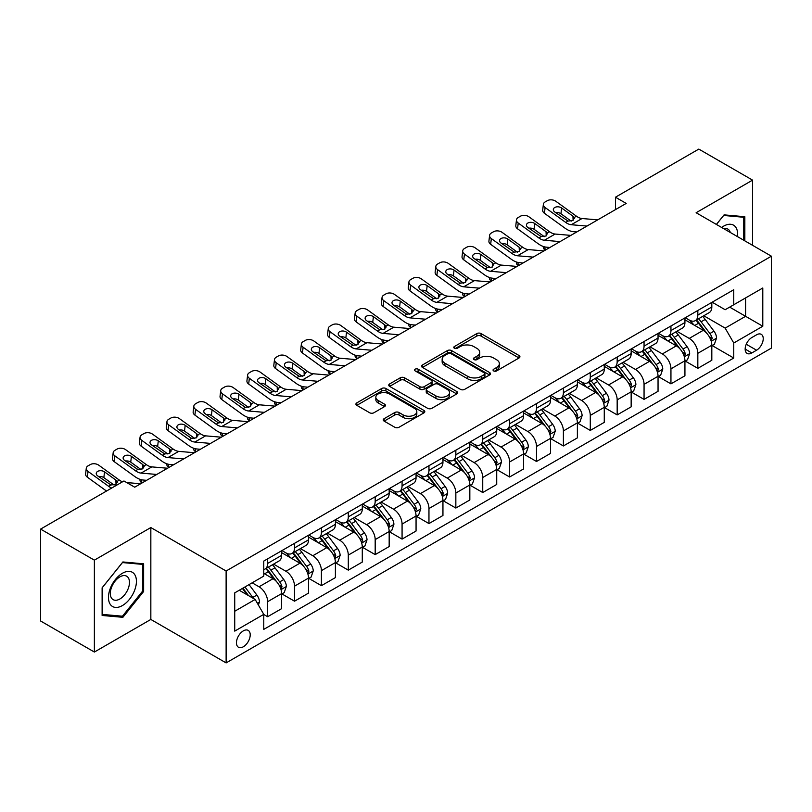 <?xml version="1.0" encoding="UTF-8"?>
<svg xmlns="http://www.w3.org/2000/svg" width="812" height="812" viewBox="0 0 812 812"><rect width="100%" height="100%" fill="white"/><g stroke="black" fill="none" stroke-linecap="round" stroke-linejoin="round"><path stroke-width="1.22" d="M493.655 370.922A2.091 1.208 0 0 0 496.619 370.922L519.051 357.97A2.984 1.725 0 0 0 519.924 356.752A2.984 1.725 0 0 0 519.051 355.534L481.049 333.59A2.984 1.725 0 0 0 476.827 333.59L454.385 346.541A2.091 1.208 0 0 0 453.776 347.394A2.091 1.208 0 0 0 454.385 348.246A2.091 1.208 0 0 0 457.349 348.246L460.252 346.572A9.551 5.511 0 0 1 473.761 346.572L476.928 348.399A9.551 5.511 0 0 1 479.73 352.306A9.551 5.511 0 0 1 476.928 356.204L474.025 357.879A2.091 1.208 0 0 0 473.416 358.731A2.091 1.208 0 0 0 474.025 359.584A2.091 1.208 0 0 0 476.979 359.584L479.882 357.909A9.551 5.511 0 0 1 493.391 357.909L496.558 359.736A9.551 5.511 0 0 1 499.36 363.634A9.551 5.511 0 0 1 496.558 367.542L493.655 369.216A2.091 1.208 0 0 0 493.046 370.069A2.091 1.208 0 0 0 493.655 370.922L493.655 369.216M243.336 646.768A9.734 5.623 120 0 0 249.69 638.191A9.734 5.623 120 0 0 248.198 630.386A9.734 5.623 120 0 0 243.336 630.873A9.734 5.623 120 0 0 236.972 639.45A9.734 5.623 120 0 0 238.464 647.245A9.734 5.623 120 0 0 243.336 646.768M384.137 418.677A2.984 1.725 0 0 0 383.264 419.895A2.984 1.725 0 0 0 384.137 421.113L394.794 427.264A2.984 1.725 0 0 0 399.017 427.264L423.935 412.882A2.984 1.725 0 0 0 424.808 411.664A2.984 1.725 0 0 0 423.935 410.446L385.923 388.501A2.984 1.725 0 0 0 381.701 388.501L356.793 402.894A2.984 1.725 0 0 0 355.92 404.112A2.984 1.725 0 0 0 356.793 405.33L369.673 412.76A2.984 1.725 0 0 0 373.896 412.76L384.553 406.609A2.984 1.725 0 0 0 385.426 405.391A2.984 1.725 0 0 0 384.553 404.173L378.169 400.478A7.988 4.608 0 0 1 375.834 397.22A7.988 4.608 0 0 1 380.757 392.957A7.988 4.608 0 0 1 389.466 393.962L414.485 408.406A7.988 4.608 0 0 1 416.82 411.664A7.988 4.608 0 0 1 411.897 415.927A7.988 4.608 0 0 1 403.188 414.922L399.017 412.516A2.984 1.725 0 0 0 394.794 412.516L384.137 418.677L384.137 421.113M150.839 527.546L94.375 560.148L40.6 529.099L40.6 620.997L94.375 652.046L150.839 619.444L226.122 662.907L226.122 571.009L150.839 527.546L150.839 619.444M752.582 245.336L752.582 180.132L696.117 212.734L771.4 256.196L226.122 571.009M752.582 180.132L698.807 149.093L615.455 197.214L615.455 209.628M40.6 529.099L123.952 480.978L134.711 487.19L626.204 203.416L615.455 197.214M460.455 389.354A2.984 1.725 0 0 0 464.677 389.354L489.595 374.971A2.984 1.725 0 0 0 490.468 373.753A2.984 1.725 0 0 0 489.595 372.535L451.594 350.591A2.984 1.725 0 0 0 447.371 350.591L422.453 364.984A2.984 1.725 0 0 0 421.58 366.202A2.984 1.725 0 0 0 422.453 367.42L460.455 389.354M416.008 371.378A2.091 1.208 0 0 1 418.129 371.673L418.129 369.186L456.76 391.496A2.984 1.725 0 0 1 457.643 392.714A2.984 1.725 0 0 1 456.76 393.932L431.852 408.314A2.984 1.725 0 0 1 427.63 408.314L389.628 386.37L389.628 383.934A2.984 1.725 0 0 0 388.745 385.152A2.984 1.725 0 0 0 389.628 386.37M389.628 383.934L400.286 377.783A2.984 1.725 0 0 1 404.508 377.783L419.926 386.674A2.984 1.725 0 0 0 424.148 386.674L431.213 382.594A2.984 1.725 0 0 0 432.096 381.376A2.984 1.725 0 0 0 431.213 380.158L415.165 370.891A2.091 1.208 0 0 1 414.556 370.039A2.091 1.208 0 0 1 415.845 368.922A2.091 1.208 0 0 1 418.129 369.186M756.561 334.808L751.831 337.538A9.429 5.44 120 0 0 745.67 345.851A9.429 5.44 120 0 0 747.111 353.413A9.429 5.44 120 0 0 751.831 352.946L756.561 350.205A9.429 5.44 120 0 0 762.722 341.903A9.429 5.44 120 0 0 761.27 334.341A9.429 5.44 120 0 0 756.561 334.808M226.122 662.907L771.4 348.094L771.4 256.196M712.144 302.206L725.157 309.727L733.754 304.754L733.754 289.732L263.768 561.082L263.768 576.104L234.729 592.872L234.729 631.117L263.768 614.349L263.768 629.381L733.754 358.031L733.754 343.009L725.157 328.109L703.771 315.756M733.754 304.754L762.793 287.996L762.793 326.241L733.754 343.009M94.375 560.148L94.375 652.046M729.673 307.119L745.589 316.304L745.589 297.923L762.793 287.996M725.157 328.109L745.589 316.304L762.793 326.241M234.729 611.253L255.161 599.449L239.246 590.263M263.768 614.481L267.635 616.714L267.635 601.692A12.17 7.024 -120 0 0 259.038 586.782L252.146 582.813M267.635 616.714L281.622 608.645L281.622 593.613A12.17 7.024 -120 0 0 273.015 578.712L263.768 573.373M281.937 593.927L294.523 601.195L294.523 586.162A12.17 7.024 -120 0 0 285.925 571.262L273.563 564.127M294.523 601.195L308.509 593.115L308.509 578.093A12.17 7.024 -120 0 0 299.902 563.193L281.622 552.637M308.824 578.398L321.41 585.665L321.41 570.643A12.17 7.024 -120 0 0 312.813 555.743L300.45 548.607M321.41 585.665L335.397 577.596L335.397 562.564A12.17 7.024 -120 0 0 326.789 547.664L308.509 537.108M335.711 562.878L348.297 570.146L348.297 555.114A12.17 7.024 -120 0 0 339.7 540.213L327.337 533.078M348.297 570.146L362.284 562.077L362.284 547.044A12.17 7.024 -120 0 0 353.677 532.144L335.397 521.588M362.599 547.359L375.185 554.616L375.185 539.594A12.17 7.024 -120 0 0 366.588 524.694L354.225 517.559M375.185 554.616L389.171 546.547L389.171 531.525A12.17 7.024 -120 0 0 380.564 516.615L362.284 506.059M389.496 531.83L402.072 539.097L402.072 524.075A12.17 7.024 -120 0 0 393.475 509.165L381.112 502.039M402.072 539.097L416.059 531.028L416.059 515.996A12.17 7.024 -120 0 0 407.451 501.095L389.171 490.539M416.383 516.31L428.959 523.578L428.959 508.545A12.17 7.024 -120 0 0 420.362 493.645L408 486.51M428.959 523.578L442.946 515.498L442.946 500.476A12.17 7.024 -120 0 0 434.339 485.576L416.059 475.02M443.271 500.781L455.847 508.048L455.847 493.026A12.17 7.024 -120 0 0 447.25 478.126L434.887 470.99M455.847 508.048L469.833 499.979L469.833 484.957A12.17 7.024 -120 0 0 461.226 470.046L442.946 459.49M470.158 485.261L482.734 492.529L482.734 477.497A12.17 7.024 -120 0 0 474.137 462.596L461.774 455.461M482.734 492.529L496.721 484.459L496.721 469.427A12.17 7.024 -120 0 0 488.113 454.527L469.833 443.971M497.045 469.742L509.621 476.999L509.621 461.977A12.17 7.024 -120 0 0 501.024 447.077L488.662 439.942M509.621 476.999L523.608 468.93L523.608 453.908A12.17 7.024 -120 0 0 515.001 438.998L496.721 428.452M523.933 454.212L536.509 461.48L536.509 446.458A12.17 7.024 -120 0 0 527.912 431.548L515.549 424.422M536.509 461.48L550.495 453.411L550.495 438.378A12.17 7.024 -120 0 0 541.888 423.478L523.608 412.922M550.82 438.693L563.396 445.961L563.396 430.928A12.17 7.024 -120 0 0 554.799 416.028L542.436 408.893M563.396 445.961L577.383 437.881L577.383 422.859A12.17 7.024 -120 0 0 568.776 407.959L550.495 397.403M577.708 423.174L590.283 430.431L590.283 415.409A12.17 7.024 -120 0 0 581.686 400.509L569.324 393.373M590.283 430.431L604.27 422.362L604.27 407.34A12.17 7.024 -120 0 0 595.663 392.429L577.383 381.873M604.595 407.644L617.171 414.912L617.171 399.88A12.17 7.024 -120 0 0 608.574 384.979L596.211 377.854M617.171 414.912L631.157 406.842L631.157 391.81A12.17 7.024 -120 0 0 622.55 376.91L604.27 366.354M631.482 392.125L644.058 399.392L644.058 384.36A12.17 7.024 -120 0 0 635.461 369.46L623.108 362.325M644.058 399.392L658.045 391.313L658.045 376.291A12.17 7.024 -120 0 0 649.438 361.391L631.157 350.835M658.37 376.595L670.945 383.863L670.945 368.841A12.17 7.024 -120 0 0 662.348 353.93L649.996 346.805M670.945 383.863L684.932 375.794L684.932 360.761A12.17 7.024 -120 0 0 676.325 345.861L658.045 335.305M685.257 361.076L697.833 368.343L697.833 353.311A12.17 7.024 -120 0 0 689.236 338.411L676.883 331.276M697.833 368.343L711.819 360.264L711.819 345.242A12.17 7.024 -120 0 0 703.212 330.342L684.932 319.786M685.257 317.736L689.236 320.029A12.17 7.024 -120 0 0 695.316 320.638A12.17 7.024 -120 0 0 697.833 315.066L697.833 310.468M658.37 333.255L662.348 335.559A12.17 7.024 -120 0 0 668.428 336.158A12.17 7.024 -120 0 0 670.945 330.585L670.945 325.988M631.482 348.784L635.461 351.078A12.17 7.024 -120 0 0 641.541 351.677A12.17 7.024 -120 0 0 644.058 346.115L644.058 341.517M604.595 364.304L608.574 366.598A12.17 7.024 -120 0 0 614.654 367.207A12.17 7.024 -120 0 0 617.171 361.634L617.171 357.036M577.708 379.823L581.686 382.127A12.17 7.024 -120 0 0 587.766 382.726A12.17 7.024 -120 0 0 590.283 377.154L590.283 372.566M550.82 395.353L554.799 397.647A12.17 7.024 -120 0 0 560.879 398.256A12.17 7.024 -120 0 0 563.396 392.683L563.396 388.085M523.933 410.872L527.912 413.176A12.17 7.024 -120 0 0 533.991 413.775A12.17 7.024 -120 0 0 536.509 408.203L536.509 403.605M497.045 426.401L501.024 428.695A12.17 7.024 -120 0 0 507.104 429.294A12.17 7.024 -120 0 0 509.621 423.732L509.621 419.134M470.148 441.921L474.137 444.215A12.17 7.024 -120 0 0 480.217 444.824A12.17 7.024 -120 0 0 482.734 439.251L482.734 434.653M443.261 457.44L447.25 459.744A12.17 7.024 -120 0 0 453.329 460.343A12.17 7.024 -120 0 0 455.847 454.771L455.847 450.183M416.373 472.97L420.362 475.264A12.17 7.024 -120 0 0 426.442 475.862A12.17 7.024 -120 0 0 428.959 470.3L428.959 465.702M389.486 488.489L393.475 490.793A12.17 7.024 -120 0 0 399.555 491.392A12.17 7.024 -120 0 0 402.072 485.82L402.072 481.222M362.599 504.019L366.588 506.312A12.17 7.024 -120 0 0 372.667 506.911A12.17 7.024 -120 0 0 375.185 501.339L375.185 496.751M335.711 519.538L339.7 521.832A12.17 7.024 -120 0 0 345.78 522.441A12.17 7.024 -120 0 0 348.297 516.868L348.297 512.27M308.824 535.057L312.813 537.361A12.17 7.024 -120 0 0 318.893 537.96A12.17 7.024 -120 0 0 321.41 532.388L321.41 527.8M281.937 550.587L285.925 552.881A12.17 7.024 -120 0 0 292.005 553.479A12.17 7.024 -120 0 0 294.523 547.917L294.523 543.319M712.144 345.557L733.754 358.031M695.316 320.638L709.302 312.559A12.17 7.024 -120 0 0 711.819 306.997L711.819 302.399M668.428 336.158L682.415 328.089A12.17 7.024 -120 0 0 684.932 322.516L684.932 317.918M641.541 351.677L655.528 343.608A12.17 7.024 -120 0 0 658.045 338.036L658.045 333.448M614.654 367.207L628.63 359.127A12.17 7.024 -120 0 0 631.157 353.565L631.157 348.967M587.766 382.726L601.743 374.657A12.17 7.024 -120 0 0 604.27 369.084L604.27 364.486M560.879 398.256L574.855 390.176A12.17 7.024 -120 0 0 577.383 384.604L577.383 380.016M533.991 413.775L547.968 405.706A12.17 7.024 -120 0 0 550.495 400.133L550.495 395.535M507.104 429.294L521.081 421.225A12.17 7.024 -120 0 0 523.608 415.653L523.608 411.065M480.217 444.824L494.193 436.744A12.17 7.024 -120 0 0 496.721 431.182L496.721 426.584M453.329 460.343L467.306 452.274A12.17 7.024 -120 0 0 469.833 446.701L469.833 442.104M426.442 475.862L440.419 467.793A12.17 7.024 -120 0 0 442.946 462.221L442.946 457.633M399.555 491.392L413.531 483.323A12.17 7.024 -120 0 0 416.059 477.75L416.059 473.152M372.667 506.911L386.644 498.842A12.17 7.024 -120 0 0 389.171 493.27L389.171 488.672M345.78 522.441L359.757 514.361A12.17 7.024 -120 0 0 362.284 508.799L362.284 504.201M318.893 537.96L332.869 529.891A12.17 7.024 -120 0 0 335.397 524.319L335.397 519.721M292.005 553.479L305.982 545.41A12.17 7.024 -120 0 0 308.509 539.838L308.509 535.25M263.768 569.496A12.17 7.024 -120 0 0 265.118 569.009L279.095 560.94A12.17 7.024 -120 0 0 281.622 555.367L281.622 550.769M265.118 569.009A12.17 7.024 -120 0 0 267.635 563.437L267.635 558.839M255.161 599.449L263.768 614.349M744.837 240.859L744.837 216.713L724.081 214.865L716.387 224.437M102.119 615.466L122.876 617.313L143.633 591.491L143.633 563.822L122.876 561.965L102.119 587.786L102.119 615.466M142.557 590.872L143.633 591.491M120.683 616.054L122.876 617.313M494.498 371.216L496.558 370.018A9.551 5.511 0 0 0 499.36 366.121L499.36 363.634M479.73 352.306L479.73 354.783A9.551 5.511 0 0 1 476.928 358.691L474.858 359.878M519.01 357.99L481.049 336.077A2.984 1.725 0 0 0 476.827 336.077L455.227 348.541M489.555 375.002L451.594 353.078A2.984 1.725 0 0 0 447.371 353.078L422.494 367.44M484.317 374.606A2.091 1.208 0 0 0 484.926 373.753A2.091 1.208 0 0 0 484.317 372.901L450.954 353.646A2.091 1.208 0 0 0 448.001 353.646L444.935 355.412A9.551 5.511 0 0 0 442.144 359.31A9.551 5.511 0 0 0 444.935 363.208L467.742 376.372A9.551 5.511 0 0 0 481.252 376.372L484.317 374.606L484.317 377.093A2.091 1.208 0 0 0 484.926 376.24L484.926 373.753M442.144 359.31L442.144 361.797A9.551 5.511 0 0 0 444.935 365.694L444.935 363.208M484.317 377.093L481.252 378.859A9.551 5.511 0 0 1 467.742 378.859L444.935 365.694M389.658 386.39L400.286 380.26L400.286 377.783M432.096 381.376L432.096 383.863A2.984 1.725 0 0 1 431.213 385.081L424.148 389.161A2.984 1.725 0 0 1 419.926 389.161L404.508 380.26A2.984 1.725 0 0 0 400.286 380.26M418.129 371.673L456.72 393.952M435.912 395.911A7.988 4.608 0 0 0 444.621 396.906A7.988 4.608 0 0 0 449.554 392.653A7.988 4.608 0 0 0 447.209 389.384L438.399 384.299A2.984 1.725 0 0 0 434.176 384.299L427.102 388.38A2.984 1.725 0 0 0 426.229 389.598A2.984 1.725 0 0 0 427.102 390.826L435.912 395.911L435.912 398.398A7.988 4.608 0 0 0 444.621 399.392A7.988 4.608 0 0 0 449.554 395.129L449.554 392.653M426.229 389.598L426.229 392.084A2.984 1.725 0 0 0 427.102 393.302L427.102 390.826M435.912 398.398L427.102 393.302M416.82 411.664L416.82 414.15A7.988 4.608 0 0 1 411.897 418.413A7.988 4.608 0 0 1 403.188 417.409L399.017 415.003A2.984 1.725 0 0 0 394.794 415.003L384.177 421.134M375.834 397.22L375.834 399.707A7.988 4.608 0 0 0 378.169 402.965L378.169 400.478M384.553 404.173L384.553 406.609L378.169 402.965M423.935 410.446L423.935 412.882L385.923 390.988A2.984 1.725 0 0 0 381.701 390.988L356.833 405.35M711.819 345.739L714.398 344.247L716.549 338.036A8.059 4.659 -120 0 0 713.971 331.174L705.192 319.441A23.274 13.439 -120 0 0 702.644 316.406M693.905 324.962A23.274 13.439 -120 0 0 689.144 319.979M545.613 249.954L545.106 249.741A6.08 3.045 174.1 0 1 543.36 247.873L543.218 246.442M711.079 340.796L712.195 338.381A8.059 4.659 -120 0 0 709.891 333.529L701.101 321.806A23.274 13.439 -120 0 0 698.564 318.761M696.391 320.009A19.315 11.155 60 0 1 699.568 323.612L707.008 333.549M695.975 320.253A23.274 13.439 60 0 1 698.523 323.288L704.359 331.093M586.964 226.071L571.272 224.731A15.215 8.78 60 0 1 565.71 222.417L545.106 207.517L544.436 213.292A6.08 3.928 -173.3 0 1 542.7 210.095L543.37 204.33A6.08 3.928 6.7 0 0 545.106 207.517M576.784 231.948L573.373 231.664A22.817 13.175 60 0 1 565.03 228.182L544.436 213.292M597.723 219.869L582.021 218.519A15.215 8.78 60 0 1 576.459 216.205L555.865 201.305A6.08 3.928 6.7 0 0 547.298 200.706L545.146 201.944A6.08 3.928 6.7 0 0 543.37 204.33M573.11 220.377L572.937 216.175L574.145 217.545L572.957 220.478L568.024 221.077L554.728 211.952A4.872 3.136 -173.3 0 1 553.337 209.405A4.872 3.136 -173.3 0 1 554.758 207.496A4.872 3.136 -173.3 0 1 561.61 207.984L560.94 213.749L571.161 221.148M560.94 213.749A4.872 3.136 6.7 0 0 555.733 212.683M572.937 216.175L561.61 207.984M576.459 216.205L574.145 217.545L574.378 218.418M684.932 361.259L687.51 359.777L689.662 353.565A8.059 4.659 -120 0 0 687.084 346.694L678.304 334.97A23.274 13.439 -120 0 0 675.757 331.925M667.017 340.492A23.274 13.439 -120 0 0 662.257 335.508M518.726 265.473L518.218 265.26A6.08 3.045 174.1 0 1 516.473 263.403L516.33 261.971M684.191 356.326L685.308 353.91A8.059 4.659 -120 0 0 683.004 349.058L674.214 337.325A23.274 13.439 -120 0 0 671.676 334.28M669.504 335.539A19.315 11.155 60 0 1 672.681 339.142L680.121 349.069M669.088 335.772A23.274 13.439 60 0 1 671.636 338.817L677.472 346.612M658.045 376.788L660.623 375.296L662.775 369.084A8.059 4.659 -120 0 0 660.197 362.223L651.417 350.49A23.274 13.439 -120 0 0 648.869 347.445M640.13 356.011A23.274 13.439 -120 0 0 635.37 351.028M491.839 281.003L491.331 280.79A6.08 3.045 174.1 0 1 489.585 278.922L489.443 277.491M657.304 371.845L658.42 369.43A8.059 4.659 -120 0 0 656.116 364.578L647.326 352.844A23.274 13.439 -120 0 0 644.789 349.81M642.617 351.058A19.315 11.155 60 0 1 645.794 354.661L653.234 364.588M642.201 351.302A23.274 13.439 60 0 1 644.748 354.337L650.585 362.142M631.157 392.308L633.736 390.816L635.887 384.604A8.059 4.659 -120 0 0 633.309 377.742L624.529 366.009A23.274 13.439 -120 0 0 621.982 362.974M613.243 371.541A23.274 13.439 -120 0 0 608.482 366.547M464.951 296.522L464.444 296.309A6.08 3.045 174.1 0 1 462.698 294.452L462.556 293.02M630.416 387.375L631.533 384.949A8.059 4.659 -120 0 0 629.229 380.107L620.439 368.374A23.274 13.439 -120 0 0 617.902 365.329M615.729 366.577A19.315 11.155 60 0 1 618.906 370.191L626.346 380.117M615.313 366.821A23.274 13.439 60 0 1 617.861 369.866L623.697 377.661M560.077 241.6L544.385 240.25A15.215 8.78 60 0 1 538.823 237.936L518.218 223.036L517.548 228.811A6.08 3.928 -173.3 0 1 515.813 225.624L516.483 219.849A6.08 3.928 6.7 0 0 518.218 223.036M549.897 247.477L546.486 247.183A22.817 13.175 60 0 1 538.143 243.712L517.548 228.811M570.836 235.389L555.134 234.049A15.215 8.78 60 0 1 549.572 231.724L528.977 216.834A6.08 3.928 6.7 0 0 520.411 216.225L518.259 217.474A6.08 3.928 6.7 0 0 516.483 219.849M546.222 235.906L546.05 231.694L547.258 233.064L546.07 235.998L541.137 236.596L527.841 227.482A4.872 3.136 -173.3 0 1 526.45 224.924A4.872 3.136 -173.3 0 1 527.871 223.026A4.872 3.136 -173.3 0 1 534.722 223.503L534.052 229.278L544.273 236.668M534.052 229.278A4.872 3.136 6.7 0 0 528.845 228.202M546.05 231.694L534.722 223.503M549.572 231.724L547.258 233.064L547.491 233.947M533.19 257.12L517.498 255.78A15.215 8.78 60 0 1 511.936 253.456L491.331 238.566L490.661 244.331A6.08 3.928 -173.3 0 1 488.925 241.144L489.595 235.378A6.08 3.928 6.7 0 0 491.331 238.566M523.009 262.997L519.599 262.702A22.817 13.175 60 0 1 511.255 259.231L490.661 244.331M543.949 250.908L528.247 249.568A15.215 8.78 60 0 1 522.684 247.254L502.09 232.354A6.08 3.928 6.7 0 0 493.523 231.755L491.372 232.993A6.08 3.928 6.7 0 0 489.595 235.378M519.335 251.426L519.162 247.224L520.37 248.594L519.183 251.517L514.25 252.126L500.953 243.001A4.872 3.136 -173.3 0 1 499.563 240.453A4.872 3.136 -173.3 0 1 500.984 238.545A4.872 3.136 -173.3 0 1 507.835 239.032L507.165 244.798L517.386 252.197M507.165 244.798A4.872 3.136 6.7 0 0 501.958 243.732M519.162 247.224L507.835 239.032M522.684 247.254L520.37 248.594L520.604 249.467M506.302 272.649L490.61 271.299A15.215 8.78 60 0 1 485.048 268.985L464.444 254.085L463.774 259.86A6.08 3.928 -173.3 0 1 462.038 256.673L462.708 250.898A6.08 3.928 6.7 0 0 464.444 254.085M496.122 278.526L492.711 278.232A22.817 13.175 60 0 1 484.368 274.75L463.774 259.86M517.061 266.438L501.359 265.088A15.215 8.78 60 0 1 495.797 262.773L475.203 247.873A6.08 3.928 6.7 0 0 466.636 247.274L464.484 248.513A6.08 3.928 6.7 0 0 462.708 250.898M492.448 266.945L492.275 262.743L493.483 264.113L492.295 267.046L487.362 267.645L474.066 258.531A4.872 3.136 -173.3 0 1 472.675 255.973A4.872 3.136 -173.3 0 1 474.096 254.065A4.872 3.136 -173.3 0 1 480.948 254.552L480.278 260.327L490.499 267.716M480.278 260.327A4.872 3.136 6.7 0 0 475.071 259.251M492.275 262.743L480.948 254.552M495.797 262.773L493.483 264.113L493.716 264.986M604.27 407.837L606.848 406.345L609 400.133A8.059 4.659 -120 0 0 606.422 393.272L597.642 381.538A23.274 13.439 -120 0 0 595.094 378.493M586.355 387.06A23.274 13.439 -120 0 0 581.595 382.076M438.064 312.052L437.556 311.828A6.08 3.045 174.1 0 1 435.811 309.971L435.668 308.54M603.529 402.894L604.646 400.478A8.059 4.659 -120 0 0 602.342 395.627L593.552 383.893A23.274 13.439 -120 0 0 591.014 380.858M588.842 382.107A19.315 11.155 60 0 1 592.019 385.71L599.459 395.637M588.426 382.34A23.274 13.439 60 0 1 590.974 385.385L596.81 393.181M479.415 288.169L463.723 286.819A15.215 8.78 60 0 1 458.161 284.505L437.556 269.614L436.886 275.38A6.08 3.928 -173.3 0 1 435.151 272.193L435.821 266.417A6.08 3.928 6.7 0 0 437.556 269.614M469.234 294.045L465.824 293.751A22.817 13.175 60 0 1 457.481 290.28L436.886 275.38M490.174 281.957L474.472 280.617A15.215 8.78 60 0 1 468.91 278.303L448.315 263.403A6.08 3.928 6.7 0 0 439.749 262.794L437.597 264.042A6.08 3.928 6.7 0 0 435.821 266.417M465.56 282.474L465.388 278.272L466.595 279.632L465.408 282.566L460.475 283.165L447.179 274.05A4.872 3.136 -173.3 0 1 445.788 271.502A4.872 3.136 -173.3 0 1 447.209 269.594A4.872 3.136 -173.3 0 1 454.06 270.071L453.39 275.847L463.611 283.236M453.39 275.847A4.872 3.136 6.7 0 0 448.183 274.781M465.388 278.272L454.06 270.071M468.91 278.303L466.595 279.632L466.829 280.516M737.489 236.617A19.772 11.419 120 0 0 735.753 227.228A19.772 11.419 120 0 0 721.645 227.472M730.303 232.476A13.54 7.815 120 0 0 729.389 230.506A13.54 7.815 120 0 0 727.867 229.096A13.54 7.815 120 0 0 723.725 228.679M723.604 215.454L743.762 217.271L743.762 240.24M742.432 216.499L743.762 217.271M716.428 224.457L723.644 215.474M122.45 573.252A19.772 11.419 120 0 0 108.463 597.459A19.772 11.419 120 0 0 122.45 605.539A19.772 11.419 120 0 0 136.426 581.321A19.772 11.419 120 0 0 122.45 573.252M119.902 576.865A13.54 7.815 120 0 0 111.051 588.801A13.54 7.815 120 0 0 113.132 599.642A13.54 7.815 120 0 0 119.902 598.972A13.54 7.815 120 0 0 128.743 587.046A13.54 7.815 120 0 0 126.672 576.195A13.54 7.815 120 0 0 119.902 576.865M142.557 591.187L122.45 616.207L102.332 614.41L102.332 587.594L122.45 562.574L142.557 564.37L142.557 591.187M141.227 563.599L142.557 564.37M577.383 423.356L579.961 421.864L582.113 415.653A8.059 4.659 -120 0 0 579.535 408.791L570.755 397.058A23.274 13.439 -120 0 0 568.207 394.013M559.468 402.579A23.274 13.439 -120 0 0 554.708 397.596M411.176 327.571L410.669 327.358A6.08 3.045 174.1 0 1 408.923 325.49L408.771 324.059M576.642 418.413L577.758 415.998A8.059 4.659 -120 0 0 575.454 411.146L566.664 399.423A23.274 13.439 -120 0 0 564.127 396.378M561.955 397.626A19.315 11.155 60 0 1 565.132 401.229L572.572 411.156M561.539 397.87A23.274 13.439 60 0 1 564.086 400.905L569.922 408.71M550.495 438.876L553.073 437.384L555.225 431.182A8.059 4.659 -120 0 0 552.647 424.311L543.867 412.577A23.274 13.439 -120 0 0 541.32 409.542M532.581 418.109A23.274 13.439 -120 0 0 527.82 413.125M384.289 343.09L383.782 342.877A6.08 3.045 174.1 0 1 382.036 341.02L381.884 339.589M549.754 433.943L550.871 431.527A8.059 4.659 -120 0 0 548.567 426.676L539.777 414.942A23.274 13.439 -120 0 0 537.239 411.897M535.067 413.156A19.315 11.155 60 0 1 538.244 416.759L545.684 426.686M534.651 413.389A23.274 13.439 60 0 1 537.199 416.434L543.035 424.229M523.608 454.405L526.186 452.913L528.338 446.701A8.059 4.659 -120 0 0 525.76 439.84L516.98 428.107A23.274 13.439 -120 0 0 514.432 425.062M505.693 433.628A23.274 13.439 -120 0 0 500.933 428.645M357.402 358.62L356.894 358.397A6.08 3.045 174.1 0 1 355.148 356.539L354.996 355.108M522.867 449.462L523.984 447.047A8.059 4.659 -120 0 0 521.68 442.195L512.89 430.462A23.274 13.439 -120 0 0 510.352 427.427M508.18 428.675A19.315 11.155 60 0 1 511.357 432.278L518.797 442.205M507.764 428.919A23.274 13.439 60 0 1 510.312 431.954L516.148 439.759M496.721 469.925L499.299 468.433L501.451 462.221A8.059 4.659 -120 0 0 498.872 455.359L490.093 443.626A23.274 13.439 -120 0 0 487.545 440.591M478.806 449.158A23.274 13.439 -120 0 0 474.046 444.164M330.514 374.139L330.007 373.926A6.08 3.045 174.1 0 1 328.261 372.069L328.109 370.637M495.98 464.992L497.096 462.566A8.059 4.659 -120 0 0 494.792 457.724L486.002 445.991A23.274 13.439 -120 0 0 483.465 442.946M481.293 444.194A19.315 11.155 60 0 1 484.47 447.798L491.91 457.735M480.877 444.438A23.274 13.439 60 0 1 483.424 447.483L489.26 455.278M469.833 485.444L472.411 483.962L474.563 477.75A8.059 4.659 -120 0 0 471.985 470.889L463.205 459.156A23.274 13.439 -120 0 0 460.658 456.111M451.919 464.677A23.274 13.439 -120 0 0 447.158 459.693M303.627 389.658L303.12 389.445A6.08 3.045 174.1 0 1 301.374 387.588L301.222 386.157M469.092 480.511L470.209 478.095A8.059 4.659 -120 0 0 467.905 473.244L459.115 461.51A23.274 13.439 -120 0 0 456.577 458.475M454.405 459.724A19.315 11.155 60 0 1 457.582 463.327L465.022 473.254M453.989 459.957A23.274 13.439 60 0 1 456.537 463.002L462.373 470.798M452.528 303.688L436.836 302.348A15.215 8.78 60 0 1 431.273 300.034L410.669 285.134L409.999 290.909A6.08 3.928 -173.3 0 1 408.253 287.712L408.933 281.947A6.08 3.928 6.7 0 0 410.669 285.134M442.347 309.565L438.937 309.281A22.817 13.175 60 0 1 430.593 305.799L409.999 290.909M463.287 297.486L447.585 296.136A15.215 8.78 60 0 1 442.022 293.822L421.428 278.922A6.08 3.928 6.7 0 0 412.861 278.323L410.71 279.561A6.08 3.928 6.7 0 0 408.933 281.947M438.673 297.994L438.5 293.792L439.708 295.162L438.521 298.095L433.588 298.694L420.291 289.569A4.872 3.136 -173.3 0 1 418.901 287.022A4.872 3.136 -173.3 0 1 420.322 285.113A4.872 3.136 -173.3 0 1 427.173 285.601L426.503 291.366L436.724 298.765M426.503 291.366A4.872 3.136 6.7 0 0 421.296 290.3M438.5 293.792L427.173 285.601M442.022 293.822L439.708 295.162L439.942 296.035M425.64 319.217L409.948 317.868A15.215 8.78 60 0 1 404.386 315.553L383.782 300.653L383.112 306.428A6.08 3.928 -173.3 0 1 381.366 303.241L382.046 297.466A6.08 3.928 6.7 0 0 383.782 300.653M415.46 325.094L412.049 324.8A22.817 13.175 60 0 1 403.706 321.329L383.112 306.428M436.399 313.006L420.697 311.656A15.215 8.78 60 0 1 415.135 309.342L394.541 294.452A6.08 3.928 6.7 0 0 385.974 293.842L383.822 295.091A6.08 3.928 6.7 0 0 382.046 297.466M411.785 313.523L411.613 309.311L412.821 310.681L411.633 313.615L406.7 314.214L393.404 305.099A4.872 3.136 -173.3 0 1 392.013 302.541A4.872 3.136 -173.3 0 1 393.434 300.643A4.872 3.136 -173.3 0 1 400.286 301.12L399.616 306.895L409.837 314.285M399.616 306.895A4.872 3.136 6.7 0 0 394.409 305.82M411.613 309.311L400.286 301.12M415.135 309.342L412.821 310.681L413.054 311.564M398.753 334.737L383.061 333.397A15.215 8.78 60 0 1 377.499 331.073L356.894 316.183L356.224 321.948A6.08 3.928 -173.3 0 1 354.479 318.761L355.159 312.996A6.08 3.928 6.7 0 0 356.894 316.183M388.572 340.614L385.162 340.319A22.817 13.175 60 0 1 376.819 336.848L356.224 321.948M409.512 328.525L393.81 327.185A15.215 8.78 60 0 1 388.248 324.871L367.653 309.971A6.08 3.928 6.7 0 0 359.087 309.372L356.935 310.61A6.08 3.928 6.7 0 0 355.159 312.996M384.898 329.043L384.726 324.841L385.933 326.201L384.746 329.134L379.813 329.743L366.517 320.618A4.872 3.136 -173.3 0 1 365.126 318.071A4.872 3.136 -173.3 0 1 366.547 316.162A4.872 3.136 -173.3 0 1 373.398 316.65L372.728 322.415L382.949 329.804M372.728 322.415A4.872 3.136 6.7 0 0 367.521 321.349M384.726 324.841L373.398 316.65M388.248 324.871L385.933 326.201L386.167 327.084M371.866 350.266L356.174 348.916A15.215 8.78 60 0 1 350.611 346.602L330.007 331.702L329.337 337.477A6.08 3.928 -173.3 0 1 327.591 334.29L328.271 328.515A6.08 3.928 6.7 0 0 330.007 331.702M361.685 356.143L358.275 355.849A22.817 13.175 60 0 1 349.931 352.367L329.337 337.477M382.625 344.055L366.922 342.705A15.215 8.78 60 0 1 361.36 340.39L340.766 325.49A6.08 3.928 6.7 0 0 332.199 324.891L330.048 326.13A6.08 3.928 6.7 0 0 328.271 328.515M358.011 344.562L357.838 340.36L359.046 341.73L357.859 344.664L352.926 345.262L339.629 336.138A4.872 3.136 -173.3 0 1 338.239 333.59A4.872 3.136 -173.3 0 1 339.66 331.682A4.872 3.136 -173.3 0 1 346.511 332.169L345.841 337.944L356.062 345.333M345.841 337.944A4.872 3.136 6.7 0 0 340.634 336.868M357.838 340.36L346.511 332.169M361.36 340.39L359.046 341.73L359.28 342.603M344.978 365.786L329.286 364.436A15.215 8.78 60 0 1 323.724 362.122L303.12 347.231L302.45 352.997A6.08 3.928 -173.3 0 1 300.704 349.81L301.384 344.034A6.08 3.928 6.7 0 0 303.12 347.231M334.798 371.663L331.387 371.368A22.817 13.175 60 0 1 323.044 367.897L302.45 352.997M355.737 359.574L340.035 358.234A15.215 8.78 60 0 1 334.473 355.91L313.879 341.02A6.08 3.928 6.7 0 0 305.312 340.411L303.16 341.659A6.08 3.928 6.7 0 0 301.384 344.034M331.123 360.092L330.951 355.889L332.159 357.25L330.971 360.183L326.038 360.782L312.742 351.667A4.872 3.136 -173.3 0 1 311.351 349.109A4.872 3.136 -173.3 0 1 312.772 347.211A4.872 3.136 -173.3 0 1 319.623 347.688L318.954 353.464L329.175 360.853M318.954 353.464A4.872 3.136 6.7 0 0 313.747 352.398M330.951 355.889L319.623 347.688M334.473 355.91L332.159 357.25L332.392 358.133M442.946 500.974L445.524 499.481L447.676 493.27A8.059 4.659 -120 0 0 445.098 486.408L436.318 474.675A23.274 13.439 -120 0 0 433.77 471.63M425.031 480.196A23.274 13.439 -120 0 0 420.271 475.213M276.74 405.188L276.232 404.975A6.08 3.045 174.1 0 1 274.486 403.107L274.334 401.676M442.205 496.03L443.322 493.615A8.059 4.659 -120 0 0 441.017 488.763L432.228 477.04A23.274 13.439 -120 0 0 429.69 473.995M427.518 475.243A19.315 11.155 60 0 1 430.695 478.847L438.135 488.773M427.102 475.487A23.274 13.439 60 0 1 429.649 478.522L435.486 486.327M318.091 381.305L302.399 379.965A15.215 8.78 60 0 1 296.837 377.651L276.232 362.751L275.562 368.526A6.08 3.928 -173.3 0 1 273.817 365.329L274.497 359.564A6.08 3.928 6.7 0 0 276.232 362.751M307.91 387.182L304.5 386.898A22.817 13.175 60 0 1 296.157 383.416L275.562 368.526M328.85 375.103L313.148 373.753A15.215 8.78 60 0 1 307.586 371.439L286.991 356.539A6.08 3.928 6.7 0 0 278.425 355.94L276.273 357.178A6.08 3.928 6.7 0 0 274.497 359.564M304.236 375.611L304.064 371.409L305.271 372.779L304.084 375.702L299.151 376.311L285.854 367.186A4.872 3.136 -173.3 0 1 284.464 364.639A4.872 3.136 -173.3 0 1 285.885 362.731A4.872 3.136 -173.3 0 1 292.736 363.218L292.066 368.983L302.287 376.382M292.066 368.983A4.872 3.136 6.7 0 0 286.859 367.917M304.064 371.409L292.736 363.218M307.586 371.439L305.271 372.779L305.505 373.652M416.059 516.493L418.637 515.001L420.789 508.799A8.059 4.659 -120 0 0 418.21 501.928L409.431 490.194A23.274 13.439 -120 0 0 406.883 487.159M398.144 495.726A23.274 13.439 -120 0 0 393.384 490.732M249.852 420.707L249.345 420.494A6.08 3.045 174.1 0 1 247.599 418.637L247.447 417.206M415.318 511.56L416.434 509.134A8.059 4.659 -120 0 0 414.13 504.293L405.34 492.559A23.274 13.439 -120 0 0 402.803 489.514M400.631 490.763A19.315 11.155 60 0 1 403.808 494.376L411.248 504.303M400.214 491.006A23.274 13.439 60 0 1 402.762 494.051L408.598 501.846M291.203 396.835L275.512 395.485A15.215 8.78 60 0 1 269.949 393.17L249.345 378.27L248.675 384.046A6.08 3.928 -173.3 0 1 246.929 380.858L247.609 375.083A6.08 3.928 6.7 0 0 249.345 378.27M281.023 402.711L277.613 402.417A22.817 13.175 60 0 1 269.269 398.946L248.675 384.046M301.962 390.623L286.26 389.273A15.215 8.78 60 0 1 280.698 386.959L260.104 372.069A6.08 3.928 6.7 0 0 251.537 371.46L249.385 372.708A6.08 3.928 6.7 0 0 247.609 375.083M277.349 391.14L277.176 386.928L278.384 388.298L277.197 391.232L272.264 391.831L258.967 382.716A4.872 3.136 -173.3 0 1 257.577 380.158A4.872 3.136 -173.3 0 1 258.998 378.26A4.872 3.136 -173.3 0 1 265.849 378.737L265.179 384.512L275.4 391.902M265.179 384.512A4.872 3.136 6.7 0 0 259.972 383.437M277.176 386.928L265.849 378.737M280.698 386.959L278.384 388.298L278.617 389.181M389.171 532.022L391.749 530.53L393.901 524.319A8.059 4.659 -120 0 0 391.323 517.457L382.543 505.724A23.274 13.439 -120 0 0 379.996 502.679M371.257 511.245A23.274 13.439 -120 0 0 366.496 506.262M222.965 436.237L222.458 436.014A6.08 3.045 174.1 0 1 220.712 434.156L220.559 432.725M388.43 527.079L389.547 524.664A8.059 4.659 -120 0 0 387.243 519.812L378.453 508.079A23.274 13.439 -120 0 0 375.915 505.044M373.743 506.292A19.315 11.155 60 0 1 376.92 509.895L384.36 519.822M373.327 506.536A23.274 13.439 60 0 1 375.875 509.571L381.711 517.376M264.316 412.354L248.624 411.014A15.215 8.78 60 0 1 243.062 408.69L222.458 393.8L221.788 399.565A6.08 3.928 -173.3 0 1 220.042 396.378L220.722 390.613A6.08 3.928 6.7 0 0 222.458 393.8M254.136 418.231L250.725 417.936A22.817 13.175 60 0 1 242.382 414.465L221.788 399.565M275.075 406.142L259.373 404.802A15.215 8.78 60 0 1 253.811 402.488L233.217 387.588A6.08 3.928 6.7 0 0 224.65 386.989L222.498 388.227A6.08 3.928 6.7 0 0 220.722 390.613M250.461 406.66L250.289 402.458L251.497 403.818L250.309 406.751L245.376 407.36L232.08 398.235A4.872 3.136 -173.3 0 1 230.689 395.688A4.872 3.136 -173.3 0 1 232.11 393.779A4.872 3.136 -173.3 0 1 238.961 394.267L238.292 400.032L248.513 407.421M238.292 400.032A4.872 3.136 6.7 0 0 233.085 398.966M250.289 402.458L238.961 394.267M253.811 402.488L251.497 403.818L251.73 404.701M362.284 547.542L364.862 546.05L367.014 539.838A8.059 4.659 -120 0 0 364.436 532.976L355.656 521.243A23.274 13.439 -120 0 0 353.108 518.208M344.369 526.765A23.274 13.439 -120 0 0 339.609 521.781M196.078 451.756L195.57 451.543A6.08 3.045 174.1 0 1 193.824 449.675L193.672 448.244M361.543 542.609L362.659 540.183A8.059 4.659 -120 0 0 360.355 535.341L351.566 523.608A23.274 13.439 -120 0 0 349.028 520.563M346.856 521.812A19.315 11.155 60 0 1 350.033 525.415L357.473 535.352M346.44 522.055A23.274 13.439 60 0 1 348.987 525.09L354.824 532.895M237.429 427.883L221.737 426.533A15.215 8.78 60 0 1 216.175 424.219L195.57 409.319L194.9 415.094A6.08 3.928 -173.3 0 1 193.154 411.897L193.835 406.132A6.08 3.928 6.7 0 0 195.57 409.319M227.248 433.75L223.838 433.466A22.817 13.175 60 0 1 215.495 429.984L194.9 415.094M248.188 421.672L232.486 420.322A15.215 8.78 60 0 1 226.924 418.007L206.329 403.107A6.08 3.928 6.7 0 0 197.763 402.508L195.611 403.747A6.08 3.928 6.7 0 0 193.835 406.132M223.574 422.179L223.401 417.977L224.609 419.347L223.422 422.281L218.489 422.879L205.192 413.755A4.872 3.136 -173.3 0 1 203.802 411.207A4.872 3.136 -173.3 0 1 205.223 409.299A4.872 3.136 -173.3 0 1 212.074 409.786L211.404 415.561L221.625 422.95M211.404 415.561A4.872 3.136 6.7 0 0 206.197 414.485M223.401 417.977L212.074 409.786M226.924 418.007L224.609 419.347L224.843 420.22M335.397 563.061L337.975 561.579L340.126 555.367A8.059 4.659 -120 0 0 337.548 548.496L328.758 536.773A23.274 13.439 -120 0 0 326.221 533.728M317.482 542.294A23.274 13.439 -120 0 0 312.721 537.311M169.19 467.276L168.683 467.062A6.08 3.045 174.1 0 1 166.937 465.205L166.785 463.774M334.656 558.128L335.772 555.712A8.059 4.659 -120 0 0 333.468 550.861L324.678 539.127A23.274 13.439 -120 0 0 322.141 536.082M319.969 537.341A19.315 11.155 60 0 1 323.146 540.944L330.575 550.871M319.552 537.574A23.274 13.439 60 0 1 322.1 540.619L327.936 548.415M210.541 443.403L194.85 442.053A15.215 8.78 60 0 1 189.287 439.739L168.683 424.849L168.013 430.614A6.08 3.928 -173.3 0 1 166.267 427.427L166.947 421.651A6.08 3.928 6.7 0 0 168.683 424.849M200.361 449.28L196.951 448.985A22.817 13.175 60 0 1 188.607 445.514L168.013 430.614M221.3 437.191L205.598 435.851A15.215 8.78 60 0 1 200.036 433.527L179.442 418.637A6.08 3.928 6.7 0 0 170.875 418.028L168.723 419.276A6.08 3.928 6.7 0 0 166.947 421.651M196.687 437.709L196.514 433.506L197.722 434.867L196.534 437.8L191.602 438.399L178.305 429.284A4.872 3.136 -173.3 0 1 176.915 426.726A4.872 3.136 -173.3 0 1 178.335 424.828A4.872 3.136 -173.3 0 1 185.187 425.305L184.517 431.081L194.738 438.47M184.517 431.081A4.872 3.136 6.7 0 0 179.31 430.015M196.514 433.506L185.187 425.305M200.036 433.527L197.722 434.867L197.955 435.75M308.509 578.591L311.087 577.099L313.239 570.887A8.059 4.659 -120 0 0 310.661 564.025L301.871 552.292A23.274 13.439 -120 0 0 299.334 549.247M290.594 557.814A23.274 13.439 -120 0 0 285.834 552.83M142.303 482.805L141.795 482.592A6.08 3.045 174.1 0 1 140.05 480.724L139.897 479.293M307.768 573.648L308.885 571.232A8.059 4.659 -120 0 0 306.581 566.38L297.791 554.647A23.274 13.439 -120 0 0 295.253 551.612M293.081 552.86A19.315 11.155 60 0 1 296.258 556.464L303.688 566.39M292.665 553.104A23.274 13.439 60 0 1 295.213 556.139L301.049 563.944M183.654 458.922L167.962 457.582A15.215 8.78 60 0 1 162.4 455.268L141.795 440.368L141.126 446.143A6.08 3.928 -173.3 0 1 139.38 442.946L140.06 437.181A6.08 3.928 6.7 0 0 141.795 440.368M173.474 464.799L170.063 464.505A22.817 13.175 60 0 1 161.72 461.033L141.126 446.143M194.413 452.72L178.711 451.37A15.215 8.78 60 0 1 173.149 449.056L152.554 434.156A6.08 3.928 6.7 0 0 143.988 433.557L141.836 434.796A6.08 3.928 6.7 0 0 140.06 437.181M169.799 453.228L169.627 449.026L170.835 450.396L169.647 453.319L164.714 453.928L151.418 444.803A4.872 3.136 -173.3 0 1 150.027 442.256A4.872 3.136 -173.3 0 1 151.448 440.348A4.872 3.136 -173.3 0 1 158.299 440.835L157.63 446.6L167.851 453.999M157.63 446.6A4.872 3.136 6.7 0 0 152.423 445.534M169.627 449.026L158.299 440.835M173.149 449.056L170.835 450.396L171.068 451.269M281.622 594.11L284.2 592.618L286.352 586.416A8.059 4.659 -120 0 0 283.774 579.545L274.984 567.811A23.274 13.439 -120 0 0 272.446 564.776M280.881 589.177L281.997 586.751A8.059 4.659 -120 0 0 279.693 581.91L270.903 570.176A23.274 13.439 -120 0 0 268.366 567.131M266.194 568.38A19.315 11.155 60 0 1 269.371 571.993L276.801 581.92M265.778 568.623A23.274 13.439 60 0 1 268.325 571.668L274.162 579.463M258.389 605.041L259.464 601.936A8.059 4.659 -120 0 0 256.886 595.074L249.051 584.599M253.537 598.515A8.059 4.659 -120 0 0 252.806 597.429L244.96 586.964M242.94 588.132L248.573 595.653M242.382 588.446L247.163 594.831M156.767 474.452L141.075 473.102A15.215 8.78 60 0 1 135.513 470.787L114.908 455.887L114.238 461.663A6.08 3.928 -173.3 0 1 112.492 458.475L113.172 452.7A6.08 3.928 6.7 0 0 114.908 455.887M146.586 480.328L143.176 480.034A22.817 13.175 60 0 1 134.833 476.563L114.238 461.663M167.526 468.24L151.824 466.89A15.215 8.78 60 0 1 146.261 464.576L125.667 449.686A6.08 3.928 6.7 0 0 117.101 449.077L114.949 450.315A6.08 3.928 6.7 0 0 113.172 452.7M142.912 468.757L142.739 464.545L143.947 465.915L142.76 468.849L137.827 469.448L124.53 460.333A4.872 3.136 -173.3 0 1 123.14 457.775A4.872 3.136 -173.3 0 1 124.561 455.877A4.872 3.136 -173.3 0 1 131.412 456.354L130.742 462.129L140.963 469.519M130.742 462.129A4.872 3.136 6.7 0 0 125.535 461.054M142.739 464.545L131.412 456.354M146.261 464.576L143.947 465.915L144.181 466.788M111.731 488.032A15.215 8.78 60 0 1 108.625 486.307L88.021 471.417L87.351 477.182A6.08 3.928 -173.3 0 1 85.605 473.995L86.285 468.219A6.08 3.928 6.7 0 0 88.021 471.417M106.514 491.047L87.351 477.182M122.48 481.82A15.215 8.78 60 0 1 119.374 480.105L98.78 465.205A6.08 3.928 6.7 0 0 90.213 464.606L88.061 465.844A6.08 3.928 6.7 0 0 86.285 468.219M140.638 483.759L126.713 482.572M116.025 484.277L115.852 480.075L117.06 481.435L115.872 484.368L110.939 484.977L97.643 475.852A4.872 3.136 -173.3 0 1 96.252 473.305A4.872 3.136 -173.3 0 1 97.673 471.396A4.872 3.136 -173.3 0 1 104.525 471.873L103.855 477.649L114.076 485.038M103.855 477.649A4.872 3.136 6.7 0 0 98.648 476.583M115.852 480.075L104.525 471.873M119.374 480.105L117.06 481.435L117.293 482.318M259.038 586.782L273.015 578.712M285.925 571.262L299.902 563.193M312.813 555.743L326.789 547.664M339.7 540.213L353.677 532.144M366.588 524.694L380.564 516.615M393.475 509.165L407.451 501.095M420.362 493.645L434.339 485.576M447.25 478.126L461.226 470.046M474.137 462.596L488.113 454.527M501.024 447.077L515.001 438.998M527.912 431.548L541.888 423.478M554.799 416.028L568.776 407.959M581.686 400.509L595.663 392.429M608.574 384.979L622.55 376.91M635.461 369.46L649.438 361.391M662.348 353.93L676.325 345.861M689.236 338.411L703.212 330.342M697.833 315.066L711.819 306.997M697.833 353.311L711.819 345.242M670.945 368.841L684.932 360.761M670.945 330.585L684.932 322.516M644.058 384.36L658.045 376.291M644.058 346.115L658.045 338.036M617.171 399.88L631.157 391.81M617.171 361.634L631.157 353.565M590.283 415.409L604.27 407.34M590.283 377.154L604.27 369.084M563.396 430.928L577.383 422.859M563.396 392.683L577.383 384.604M536.509 446.458L550.495 438.378M536.509 408.203L550.495 400.133M509.621 461.977L523.608 453.908M509.621 423.732L523.608 415.653M482.734 477.497L496.721 469.427M482.734 439.251L496.721 431.182M455.847 493.026L469.833 484.957M455.847 454.771L469.833 446.701M428.959 508.545L442.946 500.476M428.959 470.3L442.946 462.221M402.072 524.075L416.059 515.996M402.072 485.82L416.059 477.75M375.185 539.594L389.171 531.525M375.185 501.339L389.171 493.27M348.297 555.114L362.284 547.044M348.297 516.868L362.284 508.799M321.41 570.643L335.397 562.564M321.41 532.388L335.397 524.319M294.523 586.162L308.509 578.093M294.523 547.917L308.509 539.838M267.635 601.692L281.622 593.613M267.635 563.437L281.622 555.367M746.248 344.258L756.561 350.205M745.162 349.089L751.831 352.946M496.558 370.018L496.558 367.542M474.025 359.584L474.025 357.879M476.928 358.691L476.928 356.204M454.385 348.246L454.385 346.541M476.827 336.077L476.827 333.59M481.049 336.077L481.049 333.59M519.051 357.97L519.051 355.534M422.453 367.42L422.453 364.984M447.371 353.078L447.371 350.591M451.594 353.078L451.594 350.591M489.595 374.971L489.595 372.535M467.742 378.859L467.742 376.372M481.252 378.859L481.252 376.372M404.508 380.26L404.508 377.783M419.926 389.161L419.926 386.674M424.148 389.161L424.148 386.674M431.213 385.081L431.213 382.594M456.76 393.932L456.76 391.496M394.794 415.003L394.794 412.516M399.017 415.003L399.017 412.516M403.188 417.409L403.188 414.922M356.793 405.33L356.793 402.894M381.701 390.988L381.701 388.501M385.923 390.988L385.923 388.501M544.822 246.919L545.106 249.741M711.211 341.243L716.499 338.198M701.101 321.806L705.192 319.441M694.767 325.46L698.523 323.288M709.891 333.529L713.971 331.174M709.252 336.686L712.195 338.381M568.024 221.077L565.71 222.417M582.021 218.519L571.272 224.731M517.934 262.438L518.218 265.26M684.323 356.762L689.611 353.717M674.214 337.325L678.304 334.97M667.88 340.979L671.636 338.817M683.004 349.058L687.084 346.694M682.364 352.205L685.308 353.91M491.047 277.968L491.331 280.79M657.436 372.292L662.724 369.237M647.326 352.844L651.417 350.49M640.993 356.509L644.748 354.337M656.116 364.578L660.197 362.223M655.477 367.724L658.42 369.43M464.159 293.487L464.444 296.309M630.548 387.811L635.837 384.766M620.439 368.374L624.529 366.009M614.105 372.028L617.861 369.866M629.229 380.107L633.309 377.742M628.589 383.254L631.533 384.949M541.137 236.596L538.823 237.936M555.134 234.049L544.385 240.25M514.25 252.126L511.936 253.456M528.247 249.568L517.498 255.78M487.362 267.645L485.048 268.985M501.359 265.088L490.61 271.299M437.272 309.007L437.556 311.828M603.661 403.341L608.949 400.286M593.552 383.893L597.642 381.538M587.218 387.557L590.974 385.385M602.342 395.627L606.422 393.272M601.702 398.773L604.646 400.478M460.475 283.165L458.161 284.505M474.472 280.617L463.723 286.819M410.385 324.536L410.669 327.358M576.774 418.86L582.062 415.815M566.664 399.423L570.755 397.058M560.331 403.077L564.086 400.905M575.454 411.146L579.535 408.791M574.815 414.303L577.758 415.998M383.497 340.055L383.782 342.877M549.886 434.379L555.175 431.334M539.777 414.942L543.867 412.577M533.443 418.596L537.199 416.434M548.567 426.676L552.647 424.311M547.927 429.822L550.871 431.527M356.61 355.585L356.894 358.397M522.999 449.909L528.287 446.854M512.89 430.462L516.98 428.107M506.556 434.126L510.312 431.954M521.68 442.195L525.76 439.84M521.04 445.341L523.984 447.047M329.723 371.104L330.007 373.926M496.112 465.428L501.4 462.383M486.002 445.991L490.093 443.626M479.669 449.645L483.424 447.483M494.792 457.724L498.872 455.359M494.153 460.871L497.096 462.566M302.835 386.624L303.12 389.445M469.224 480.958L474.512 477.903M459.115 461.51L463.205 459.156M452.771 465.174L456.537 463.002M467.905 473.244L471.985 470.889M467.265 476.39L470.209 478.095M433.588 298.694L431.273 300.034M447.585 296.136L436.836 302.348M406.7 314.214L404.386 315.553M420.697 311.656L409.948 317.868M379.813 329.743L377.499 331.073M393.81 327.185L383.061 333.397M352.926 345.262L350.611 346.602M366.922 342.705L356.174 348.916M326.038 360.782L323.724 362.122M340.035 358.234L329.286 364.436M275.948 402.153L276.232 404.975M442.337 496.477L447.625 493.432M432.228 477.04L436.318 474.675M425.884 480.694L429.649 478.522M441.017 488.763L445.098 486.408M440.378 491.91L443.322 493.615M299.151 376.311L296.837 377.651M313.148 373.753L302.399 379.965M249.061 417.672L249.345 420.494M415.45 511.996L420.738 508.951M405.34 492.559L409.431 490.194M398.996 496.213L402.762 494.051M414.13 504.293L418.21 501.928M413.491 507.439L416.434 509.134M272.264 391.831L269.949 393.17M286.26 389.273L275.512 395.485M222.173 433.202L222.458 436.014M388.562 527.526L393.85 524.471M378.453 508.079L382.543 505.724M372.109 511.743L375.875 509.571M387.243 519.812L391.323 517.457M386.603 522.958L389.547 524.664M245.376 407.36L243.062 408.69M259.373 404.802L248.624 411.014M195.286 448.721L195.57 451.543M361.675 543.045L366.963 540M351.566 523.608L355.656 521.243M345.222 527.262L348.987 525.09M360.355 535.341L364.436 532.976M359.716 538.488L362.659 540.183M218.489 422.879L216.175 424.219M232.486 420.322L221.737 426.533M168.399 464.241L168.683 467.062M334.788 558.565L340.076 555.52M324.678 539.127L328.758 536.773M318.334 542.792L322.1 540.619M333.468 550.861L337.548 548.496M332.829 554.007L335.772 555.712M191.602 438.399L189.287 439.739M205.598 435.851L194.85 442.053M141.511 479.77L141.795 482.592M307.9 574.094L313.188 571.049M297.791 554.647L301.871 552.292M291.447 558.311L295.213 556.139M306.581 566.38L310.661 564.025M305.941 569.527L308.885 571.232M164.714 453.928L162.4 455.268M178.711 451.37L167.962 457.582M281.013 589.613L286.301 586.568M270.903 570.176L274.984 567.811M264.56 573.83L268.325 571.668M279.693 581.91L283.774 579.545M279.054 585.056L281.997 586.751M257.363 603.275L259.414 602.088M252.806 597.429L256.886 595.074M137.827 469.448L135.513 470.787M151.824 466.89L141.075 473.102M110.939 484.977L108.625 486.307"/></g></svg>
